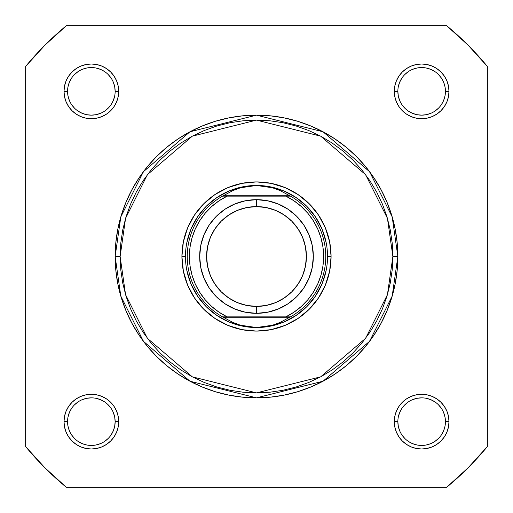 <?xml version="1.0" encoding="UTF-8"?>
<svg xmlns="http://www.w3.org/2000/svg" width="513" height="513" viewBox="0 0 513 513"><rect width="100%" height="100%" fill="white"/><g stroke="black" fill="none" stroke-linecap="round" stroke-linejoin="round"><path stroke-width="0.77" d="M441.43 104.581L443.63 100.458L444.983 95.995L445.444 91.352L444.983 86.71L443.63 82.247M441.43 78.136L438.474 74.526L441.43 78.136M434.87 71.57L430.753 69.37L426.29 68.017L421.648 67.556L417.005 68.017L412.542 69.37M408.425 71.57L404.821 74.526L408.431 71.563M401.859 104.575L404.821 108.179L401.859 104.569M408.419 111.135L412.542 113.335L417.005 114.694L421.648 115.149L426.29 114.694L430.753 113.335M434.864 111.141L438.474 108.179L434.864 111.141M441.43 434.87L443.63 430.753L444.983 426.29L445.444 421.648L444.983 417.005L443.63 412.542M441.43 408.425L438.474 404.821L441.436 408.431M408.425 401.859L404.821 404.821L408.431 401.859M401.859 434.864L404.821 438.474L401.859 434.864M408.419 441.43L412.542 443.63L417.005 444.983L421.648 445.444L426.29 444.983L430.753 443.63M434.864 441.43L438.474 438.474L434.864 441.43M111.135 434.87L113.335 430.753L114.694 426.29L115.149 421.648L114.694 417.005L113.335 412.542M111.141 408.425L108.179 404.821L111.141 408.431M78.136 401.859L74.526 404.821L78.136 401.859M71.57 434.864L74.526 438.474L71.57 434.864M78.13 441.43L82.247 443.63L86.71 444.983L91.352 445.444L95.995 444.983L100.458 443.63M104.575 441.43L108.179 438.474L104.569 441.436M111.141 78.136L108.179 74.526L111.141 78.136M78.136 71.57L74.526 74.526L78.136 71.57M71.57 78.13L69.37 82.247L68.017 86.71L67.556 91.352L68.017 95.995L69.37 100.458M71.57 104.575L74.526 108.179L71.563 104.569M78.13 111.135L82.247 113.335L86.71 114.694L91.352 115.149L95.995 114.694L100.458 113.335M104.575 111.141L108.179 108.179L104.569 111.141M115.149 91.352L118.702 91.352A27.349 27.349 0 0 1 91.352 118.702A27.349 27.349 0 0 1 64.01 91.352L64.529 96.688L66.087 101.818L68.614 106.544L72.019 110.693L76.161 114.091L80.887 116.618L86.017 118.176L91.352 118.702L96.688 118.176L101.818 116.618L106.544 114.091L110.693 110.693L114.091 106.544L116.618 101.818L118.176 96.688L118.702 91.352L118.176 86.017L116.618 80.887L114.091 76.161L110.693 72.019L106.544 68.614L101.818 66.087L96.688 64.529L91.352 64.01L86.017 64.529L80.887 66.087L76.161 68.614L72.019 72.019L68.614 76.161L66.087 80.887L64.529 86.017L64.01 91.352L67.556 91.352A23.797 23.797 0 0 0 91.352 115.149A23.797 23.797 0 0 0 115.149 91.352A23.797 23.797 0 0 0 91.352 67.556A23.797 23.797 0 0 0 67.556 91.352L64.01 91.352A27.349 27.349 0 0 1 91.352 64.01A27.349 27.349 0 0 1 118.702 91.352L115.149 91.352A23.797 23.797 0 0 1 91.352 115.149A23.797 23.797 0 0 1 67.556 91.352A23.797 23.797 0 0 1 91.352 67.556A23.797 23.797 0 0 1 115.149 91.352L114.694 86.71L113.335 82.247M445.444 91.352L448.99 91.352A27.349 27.349 0 0 1 421.648 118.702A27.349 27.349 0 0 1 394.298 91.352L394.824 96.688L396.382 101.818L398.909 106.544L402.307 110.693L406.456 114.091L411.182 116.618L416.312 118.176L421.648 118.702L426.983 118.176L432.113 116.618L436.839 114.091L440.981 110.693L444.386 106.544L446.913 101.818L448.471 96.688L448.99 91.352L448.471 86.017L446.913 80.887L444.386 76.161L440.981 72.019L436.839 68.614L432.113 66.087L426.983 64.529L421.648 64.01L416.312 64.529L411.182 66.087L406.456 68.614L402.307 72.019L398.909 76.161L396.382 80.887L394.824 86.017L394.298 91.352L397.851 91.352A23.797 23.797 0 0 0 421.648 115.149A23.797 23.797 0 0 0 445.444 91.352A23.797 23.797 0 0 0 421.648 67.556A23.797 23.797 0 0 0 397.851 91.352L394.298 91.352A27.349 27.349 0 0 1 421.648 64.01A27.349 27.349 0 0 1 448.99 91.352L445.444 91.352A23.797 23.797 0 0 1 421.648 115.149A23.797 23.797 0 0 1 397.851 91.352A23.797 23.797 0 0 1 421.648 67.556A23.797 23.797 0 0 1 445.444 91.352L444.983 86.71M115.149 421.648L118.702 421.648A27.349 27.349 0 0 1 91.352 448.99A27.349 27.349 0 0 1 64.01 421.648L64.529 426.983L66.087 432.113L68.614 436.839L72.019 440.981L76.161 444.386L80.887 446.913L86.017 448.471L91.352 448.99L96.688 448.471L101.818 446.913L106.544 444.386L110.693 440.981L114.091 436.839L116.618 432.113L118.176 426.983L118.702 421.648L118.176 416.312L116.618 411.182L114.091 406.456L110.693 402.307L106.544 398.909L101.818 396.382L96.688 394.824L91.352 394.298L86.017 394.824L80.887 396.382L76.161 398.909L72.019 402.307L68.614 406.456L66.087 411.182L64.529 416.312L64.01 421.648L67.556 421.648A23.797 23.797 0 0 0 91.352 445.444A23.797 23.797 0 0 0 115.149 421.648A23.797 23.797 0 0 0 91.352 397.851A23.797 23.797 0 0 0 67.556 421.648L64.01 421.648A27.349 27.349 0 0 1 91.352 394.298A27.349 27.349 0 0 1 118.702 421.648L115.149 421.648A23.797 23.797 0 0 1 91.352 445.444A23.797 23.797 0 0 1 67.556 421.648A23.797 23.797 0 0 1 91.352 397.851A23.797 23.797 0 0 1 115.149 421.648L114.694 417.005M445.444 421.648L448.99 421.648A27.349 27.349 0 0 1 421.648 448.99A27.349 27.349 0 0 1 394.298 421.648L394.824 426.983L396.382 432.113L398.909 436.839L402.307 440.981L406.456 444.386L411.182 446.913L416.312 448.471L421.648 448.99L426.983 448.471L432.113 446.913L436.839 444.386L440.981 440.981L444.386 436.839L446.913 432.113L448.471 426.983L448.99 421.648L448.471 416.312L446.913 411.182L444.386 406.456L440.981 402.307L436.839 398.909L432.113 396.382L426.983 394.824L421.648 394.298L416.312 394.824L411.182 396.382L406.456 398.909L402.307 402.307L398.909 406.456L396.382 411.182L394.824 416.312L394.298 421.648L397.851 421.648A23.797 23.797 0 0 0 421.648 445.444A23.797 23.797 0 0 0 445.444 421.648A23.797 23.797 0 0 0 421.648 397.851A23.797 23.797 0 0 0 397.851 421.648L394.298 421.648A27.349 27.349 0 0 1 421.648 394.298A27.349 27.349 0 0 1 448.99 421.648L445.444 421.648A23.797 23.797 0 0 1 421.648 445.444A23.797 23.797 0 0 1 397.851 421.648A23.797 23.797 0 0 1 421.648 397.851A23.797 23.797 0 0 1 445.444 421.648L444.983 417.005M331.084 256.5L327.531 256.5L331.084 256.5L329.647 241.95L325.402 227.958L318.515 215.062L309.236 203.764L297.938 194.485L285.042 187.598L271.05 183.353L256.5 181.916L241.95 183.353L227.958 187.598L215.062 194.485L203.764 203.764L194.485 215.062L187.598 227.958L183.353 241.95L181.916 256.5A74.584 74.584 0 0 1 256.5 181.916A74.584 74.584 0 0 1 331.084 256.5A74.584 74.584 0 0 1 256.5 331.084A74.584 74.584 0 0 1 181.916 256.5L183.353 271.05L187.598 285.042L194.485 297.938L203.764 309.236L215.062 318.515L227.958 325.402L241.95 329.647L256.5 331.084L271.05 329.647L285.042 325.402L297.938 318.515L309.236 309.236L318.515 297.938L325.402 285.042L329.647 271.05L331.084 256.5M185.469 256.5L181.916 256.5L185.469 256.5M392.881 256.5L387.424 294.686L365.602 338.33L320.676 376.837L256.5 392.881L192.324 376.837L147.398 338.33L125.576 294.686L120.119 256.5L115.149 256.5L120.805 296.078L143.422 341.312L189.983 381.223L256.5 397.851L323.017 381.223L369.578 341.312L392.195 296.078L397.851 256.5L392.881 256.5L392.221 269.87L390.258 283.105L387.007 296.091L382.499 308.691L376.773 320.792L369.892 332.27L361.921 343.017L352.938 352.938L343.017 361.921L332.27 369.892L320.792 376.773L308.691 382.499L296.091 387.007L283.105 390.258L269.87 392.221L256.5 392.881L243.13 392.221L229.895 390.258L216.909 387.007L204.309 382.499L192.208 376.773L180.73 369.892L169.983 361.921L160.062 352.938L151.078 343.017L143.108 332.27L136.227 320.792L130.501 308.691L125.993 296.091L122.742 283.105L120.779 269.87L120.119 256.5L120.779 243.13L122.742 229.895L125.993 216.909L130.501 204.309L136.227 192.208L143.108 180.73L151.078 169.983L160.062 160.062L169.983 151.078L180.73 143.108L192.208 136.227L204.309 130.501L216.909 125.993L229.895 122.742L243.13 120.779L256.5 120.119L269.87 120.779L283.105 122.742L296.091 125.993L308.691 130.501L320.792 136.227L332.27 143.108L343.017 151.078L352.938 160.062L361.921 169.983L369.892 180.73L376.773 192.208L382.499 204.309L387.007 216.909L390.258 229.895L392.221 243.13L392.881 256.5L397.851 256.5A141.351 141.351 0 0 1 256.5 397.851A141.351 141.351 0 0 1 115.149 256.5L115.829 270.357L117.862 284.074L121.235 297.534L125.909 310.596L131.841 323.132L138.972 335.027L147.231 346.172L156.548 356.452L166.828 365.769L177.973 374.028L189.868 381.159L202.404 387.091L215.466 391.765L228.926 395.138L242.643 397.171L256.5 397.851L270.357 397.171L284.074 395.138L297.534 391.765L310.596 387.091L323.132 381.159L335.027 374.028L346.172 365.769L356.452 356.452L365.769 346.172L374.028 335.027L381.159 323.132L387.091 310.596L391.765 297.534L395.138 284.074L397.171 270.357L397.851 256.5L397.171 242.643L395.138 228.926L391.765 215.466L387.091 202.404L381.159 189.868L374.028 177.973L365.769 166.828L356.452 156.548L346.172 147.231L335.027 138.972L323.132 131.841L310.596 125.909L297.534 121.235L284.074 117.862L270.357 115.829L256.5 115.149L242.643 115.829L228.926 117.862L215.466 121.235L202.404 125.909L189.868 131.841L177.973 138.972L166.828 147.231L156.548 156.548L147.231 166.828L138.972 177.973L131.841 189.868L125.909 202.404L121.235 215.466L117.862 228.926L115.829 242.643L115.149 256.5A141.351 141.351 0 0 1 256.5 115.149A141.351 141.351 0 0 1 397.851 256.5L392.195 216.922L369.578 171.688L323.017 131.777L256.5 115.149L189.983 131.777L143.422 171.688L120.805 216.922L115.149 256.5L120.119 256.5L125.576 218.314L147.398 174.67L192.324 136.163L256.5 120.119L320.676 136.163L365.602 174.67L387.424 218.314L392.881 256.5M446.586 487.35L66.414 487.35L45.048 467.952L25.65 446.586L25.65 66.414L45.048 45.048L66.414 25.65L446.586 25.65L467.952 45.048L487.35 66.414L487.35 446.586L467.952 467.952L446.586 487.35L66.414 487.35A299.041 299.041 0 0 1 25.65 446.586L25.65 66.414A299.041 299.041 0 0 1 66.414 25.65L446.586 25.65A299.041 299.041 0 0 1 487.35 66.414L487.35 446.586A299.041 299.041 0 0 1 446.586 487.35M186.835 242.643L190.874 229.317L197.441 217.037L206.271 206.271L217.037 197.441L229.317 190.874L242.643 186.835M270.357 186.835L283.683 190.874L295.963 197.441L306.729 206.271L315.559 217.037L322.126 229.317L326.165 242.643M326.165 270.357L322.126 283.683L315.559 295.963L306.729 306.729L295.963 315.559L283.683 322.126L270.357 326.165M242.643 326.165L229.317 322.126L217.037 315.559L206.271 306.729L197.441 295.963L190.874 283.683L186.835 270.357M67.556 421.648L68.017 426.29L69.37 430.753M91.346 445.444L95.995 444.983M104.581 401.865L100.458 399.665L95.995 398.306M91.359 397.851L86.71 398.306L82.247 399.665M71.57 408.419L69.37 412.542L68.017 417.005M67.556 91.352L68.017 95.995M91.346 115.149L95.995 114.694M111.135 104.581L113.335 100.458L114.694 95.995M104.581 71.57L100.458 69.37L95.995 68.017M91.359 67.556L86.71 68.017L82.247 69.37M397.851 91.352L398.306 95.995L399.665 100.458M421.641 115.149L426.29 114.694M421.654 67.556L417.005 68.017M401.865 78.13L399.665 82.247L398.306 86.71M397.851 421.648L398.306 426.29L399.665 430.753M421.641 445.444L426.29 444.983M434.87 401.865L430.753 399.665L426.29 398.306M421.654 397.851L417.005 398.306L412.542 399.665M401.865 408.419L399.665 412.542L398.306 417.005M256.5 313.328A56.828 56.828 0 0 1 199.672 256.5A56.828 56.828 0 0 1 256.5 199.672A56.828 56.828 0 0 0 199.672 256.5A56.828 56.828 0 0 0 256.5 313.328L256.5 306.408A49.908 49.908 0 0 1 206.592 256.5A49.908 49.908 0 0 1 256.5 206.592L256.5 199.672L245.413 200.769L234.755 204.001L224.931 209.253L216.319 216.319L209.253 224.931L204.001 234.755L200.769 245.413L199.672 256.5L200.769 267.587L204.001 278.245L209.253 288.069L216.319 296.681L224.931 303.747L234.755 308.999L245.413 312.231L256.5 313.328L267.587 312.231L278.245 308.999L288.069 303.747L296.681 296.681L303.747 288.069L308.999 278.245L312.231 267.587L313.328 256.5L312.231 245.413L308.999 234.755L303.747 224.931L296.681 216.319L288.069 209.253L278.245 204.001L267.587 200.769L256.5 199.672L256.5 206.592L266.234 207.553L275.596 210.394L284.228 215.005L291.788 221.212L297.995 228.772L302.606 237.404L305.447 246.766L306.408 256.5L305.447 266.234L302.606 275.596L297.995 284.228L291.788 291.788L284.228 297.995L275.596 302.606L266.234 305.447L256.5 306.408L246.766 305.447L237.404 302.606L228.772 297.995L221.212 291.788L215.005 284.228L210.394 275.596L207.553 266.234L206.592 256.5L207.553 246.766L210.394 237.404L215.005 228.772L221.212 221.212L228.772 215.005L237.404 210.394L246.766 207.553L256.5 206.592A49.908 49.908 0 0 1 306.408 256.5A49.908 49.908 0 0 1 256.5 306.408L256.5 313.328A56.828 56.828 0 0 0 313.328 256.5A56.828 56.828 0 0 0 256.5 199.672A56.828 56.828 0 0 1 313.328 256.5A56.828 56.828 0 0 1 256.5 313.328M288.409 316.874L222.571 316.874A69.255 69.255 0 0 1 222.571 196.126L232.896 190.579L240.507 187.758L248.427 186.046L256.5 185.469A71.031 71.031 0 0 0 185.469 256.5A71.031 71.031 0 0 0 256.5 327.531L264.573 326.954L272.493 325.242L280.104 322.421L289.787 317.233L223.213 317.233L232.896 322.421L240.507 325.242L248.427 326.954L256.5 327.531A71.031 71.031 0 0 1 185.469 256.5A71.031 71.031 0 0 1 256.5 185.469L264.573 186.046L272.493 187.758L280.104 190.579L290.429 196.126L285.831 196.126L293.962 200.801L301.355 206.566L307.877 213.305L313.398 220.885L317.803 229.164L321.016 237.974L322.972 247.144L323.626 256.5L322.972 265.856L321.016 275.026L317.803 283.836L313.398 292.115L307.877 299.695L301.355 306.434L293.962 312.199L285.831 316.874L227.169 316.874L219.038 312.199L211.645 306.434L205.123 299.695L199.602 292.115L195.196 283.836L191.984 275.026L190.028 265.856L189.374 256.5L190.028 247.144L191.984 237.974L195.196 229.164L199.602 220.885L205.123 213.305L211.645 206.566L219.038 200.801L227.169 196.126L285.831 196.126L224.591 196.126M222.571 196.126A69.255 69.255 0 0 0 222.571 316.874L223.213 317.233L222.571 316.874L227.169 316.874A67.126 67.126 0 0 1 227.169 196.126L222.571 196.126L223.213 195.767L289.787 195.767L223.213 195.767L232.896 190.579L240.507 187.758L256.5 185.469L272.493 187.758L280.104 190.579L290.429 196.126A69.255 69.255 0 0 1 290.429 316.874L289.787 317.233L290.429 316.874A69.255 69.255 0 0 0 290.429 196.126L285.831 196.126A67.126 67.126 0 0 1 285.831 316.874L290.429 316.874M223.213 317.233L289.787 317.233L280.104 322.421L272.493 325.242L256.5 327.531L240.507 325.242L232.896 322.421L223.213 317.233M256.5 327.531A71.031 71.031 0 0 0 327.531 256.5A71.031 71.031 0 0 0 256.5 185.469A71.031 71.031 0 0 1 327.531 256.5A71.031 71.031 0 0 1 256.5 327.531"/></g></svg>
